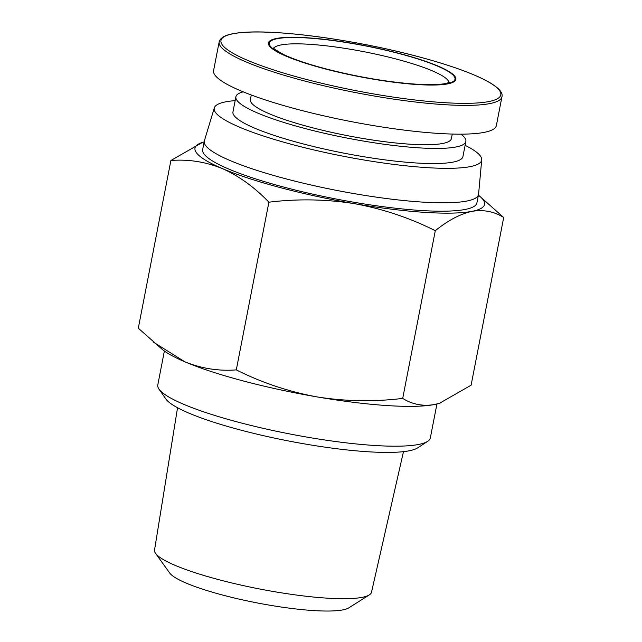 <?xml version="1.0" encoding="UTF-8"?>
<svg xmlns="http://www.w3.org/2000/svg" width="642" height="642" viewBox="0 0 642 642"><rect width="100%" height="100%" fill="white"/><g stroke="black" fill="none" stroke-linecap="round" stroke-linejoin="round"><path stroke-width="0.96" d="M323.817 68.55A95.441 15.753 11 0 0 447.691 83.877A95.441 15.753 11 0 0 400.48 53.759A95.441 15.753 11 0 0 276.606 38.44A95.441 15.753 11 0 0 323.817 68.55M403.481 451.655L371.501 592.245A110.52 18.241 -169 0 1 369.286 594.925L348.823 607.854A92.625 15.288 -169 0 1 342.78 609.9A92.625 15.288 -169 0 1 247.082 600.872A92.625 15.288 -169 0 1 169.713 573.041L155.573 553.38A110.52 18.241 -169 0 1 154.529 550.066L177.545 407.742M369.286 594.925A110.52 18.241 -169 0 1 362.08 597.365A110.52 18.241 -169 0 1 218.649 579.63A110.52 18.241 -169 0 1 155.573 553.38M219.171 41.85L213.577 70.636A144.033 23.77 11 0 0 297.118 109.276A144.033 23.77 11 0 0 496.346 125.599L501.94 96.814C504.973 86.245 470.682 70.58 418.151 56.632A142.54 23.529 11 0 0 233.126 33.745A142.54 23.529 11 0 0 303.634 78.717A142.54 23.529 11 0 0 488.634 101.596A142.54 23.529 11 0 0 418.127 56.624C357.056 40.157 277.689 29.219 242.403 32.501C233.439 33.207 227.019 34.692 223.127 36.955L220.334 39.331L219.171 41.85A144.033 23.77 11 0 0 302.711 80.499A144.033 23.77 11 0 0 501.94 96.814M436.929 404.011L430.333 437.94A138.824 22.911 -169 0 1 427.676 441.327L417.693 447.859A130.149 21.483 -169 0 1 240.156 429.931A130.149 21.483 -169 0 1 165.788 398.891L158.975 389.1A138.824 22.911 -169 0 1 157.788 384.959L164.376 351.038M427.676 441.327A138.824 22.911 -169 0 1 238.302 422.203A138.824 22.911 -169 0 1 158.975 389.1M251.271 94.992L250.38 99.582A102.383 16.901 11 0 0 309.765 127.052A102.383 16.901 11 0 0 451.382 138.656L452.273 134.066M243.214 91.846A117.133 19.332 11 0 0 235.903 96.765A117.133 19.332 11 0 0 303.835 128.199A117.133 19.332 11 0 0 465.859 141.473A117.133 19.332 11 0 0 460.924 134.17M235.903 96.765L232.958 111.893A117.133 19.332 11 0 0 300.897 143.318A117.133 19.332 11 0 0 462.922 156.592L465.859 141.473M153.615 342.258L184.824 361.791C201.58 368.556 218.737 371.253 236.296 369.888L268.894 202.198C254.505 187.231 239.001 176.028 222.373 168.589C205.617 161.824 188.459 159.12 170.9 160.484L138.303 328.182L162.298 349.441A147.5 24.348 11 0 0 184.824 361.791A147.5 24.348 11 0 0 242.981 380.875A147.5 24.348 11 0 0 317.02 396.9A147.5 24.348 11 0 0 434.417 404.556A147.5 24.348 11 0 0 439.449 403.312L471.1 385.2L503.697 217.502C494.139 211.491 483.562 209.436 471.974 211.346C460.258 213.938 448.036 220.391 435.292 230.703L402.703 398.401C412.26 404.412 422.837 406.466 434.417 404.556L440.147 403.088M235.149 100.625A136.224 22.486 11 0 0 225.856 101.813A136.224 22.486 11 0 0 214.316 107.88A136.224 22.486 11 0 0 316.787 150.613A136.224 22.486 11 0 0 470.032 166.663A136.224 22.486 11 0 0 481.717 159.858A136.224 22.486 11 0 0 465.113 145.325M214.316 107.88L204.381 140.815A139.691 23.056 11 0 0 204.284 141.184A139.691 23.056 11 0 0 285.305 178.669A139.691 23.056 11 0 0 466.614 201.09A139.691 23.056 11 0 0 478.539 194.494A139.691 23.056 11 0 0 478.587 194.117L481.717 159.858M204.284 141.184L202.655 149.586A139.691 23.056 11 0 0 283.676 187.063A139.691 23.056 11 0 0 476.902 202.896L478.539 194.494M236.296 369.888C261.832 382.704 288.74 391.7 317.02 396.9C345.428 401.419 373.989 401.916 402.703 398.401M170.9 160.484L202.551 142.38A147.5 24.348 -169 0 1 204.148 141.914M478.394 195.224A147.5 24.348 -169 0 1 479.702 196.251L503.697 217.502M435.292 230.703C409.757 217.895 382.849 208.891 354.577 203.691C326.168 199.18 297.607 198.675 268.894 202.198M479.702 196.251A147.5 24.348 -169 0 1 471.974 211.346A147.5 24.348 -169 0 1 354.577 203.691A147.5 24.348 -169 0 1 222.373 168.589A147.5 24.348 -169 0 1 202.551 142.38M273.725 48.383A89.366 14.75 -169 0 1 397.061 59.273A89.366 14.75 -169 0 1 448.918 82.433M400.135 53.832A94.575 15.609 -169 0 1 446.912 83.669A94.575 15.609 -169 0 1 324.162 68.485A94.575 15.609 -169 0 1 277.384 38.648A94.575 15.609 -169 0 1 400.135 53.832M449.448 82.128L447.634 82.93C444.625 84.118 434.008 85.603 411.185 83.813C383.362 81.382 354.48 76.278 324.523 68.493C306.948 63.791 293.314 59.144 283.62 54.562L274.696 49.29L273.356 47.893"/></g></svg>
